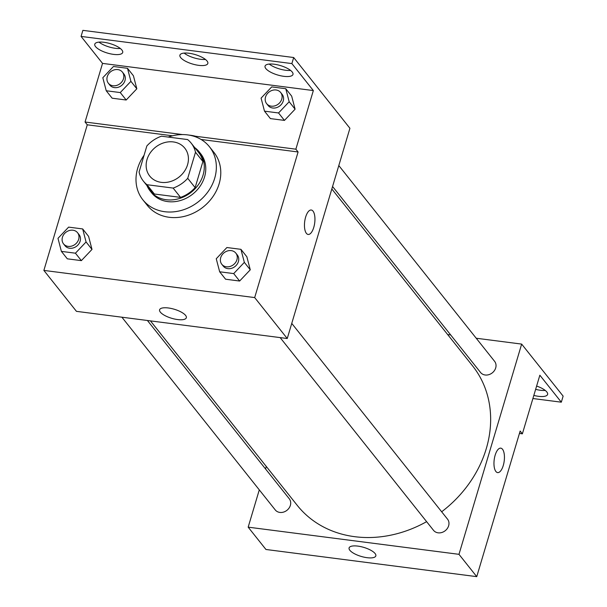 <?xml version="1.0" encoding="UTF-8"?>
<svg xmlns="http://www.w3.org/2000/svg" width="607" height="607" viewBox="0 0 607 607"><rect width="100%" height="100%" fill="white"/><g stroke="black" fill="none" stroke-linecap="round" stroke-linejoin="round"><path stroke-width="0.91" d="M147.015 159.527A22.406 18.992 141.5 0 1 164.08 142.744A22.406 18.992 141.5 0 1 184.816 148.191A22.406 18.992 141.5 0 1 179.111 177.001A22.406 18.992 141.5 0 1 149.754 176.091A22.406 18.992 141.5 0 1 147.015 159.527M146.977 184.71L173.132 188.079A30.525 25.873 141.5 0 0 187.722 178.314L195.5 152.236A30.525 25.873 141.5 0 0 191.175 143.131A30.525 25.873 141.5 0 0 187.593 139.564L161.447 136.196A30.525 25.873 141.5 0 0 146.848 145.961L139.079 172.047A30.525 25.873 141.5 0 0 143.404 181.144A30.525 25.873 141.5 0 0 146.977 184.71L154.383 194.012L180.537 197.381L173.132 188.079M191.175 143.131L198.572 152.433A30.525 25.873 141.5 0 1 202.905 161.538L195.5 152.236M180.537 197.381A30.525 25.873 141.5 0 0 195.128 187.616L202.905 161.538M154.383 194.012A30.525 25.873 141.5 0 1 150.802 190.446L143.404 181.144M146.993 185.659A31.367 26.587 -38.5 0 0 150.149 190.97A31.367 26.587 -38.5 0 0 191.243 192.244A31.367 26.587 -38.5 0 0 199.233 151.909A31.367 26.587 -38.5 0 0 194.764 147.645M199.233 151.909L200.712 153.768A31.367 26.587 141.5 0 1 192.722 194.103A31.367 26.587 141.5 0 1 151.629 192.836L150.149 190.97M195.128 187.616L187.722 178.314M168.185 137.068A42.566 36.086 141.5 0 1 209.483 146.795A42.566 36.086 141.5 0 1 198.641 201.539A42.566 36.086 141.5 0 1 142.857 199.809A42.566 36.086 141.5 0 1 137.66 168.336A42.566 36.086 141.5 0 1 144.094 155.225M209.483 146.795L213.922 152.38A42.566 36.086 141.5 0 1 203.079 207.116A42.566 36.086 141.5 0 1 147.304 205.386L142.857 199.809M201.084 139.473L298.09 151.978L295.867 149.185L313.341 90.564L291.876 63.583L293.682 57.521L349.92 128.282L287.248 338.516L254.682 297.582L298.09 151.978M287.248 338.516L76.444 311.345L43.871 270.411L87.279 124.807L172.525 135.793M43.871 270.411L254.682 297.582M61.39 251.381L67.316 258.825L81.361 260.631L91.998 249.409L88.592 236.373L82.666 228.938L68.621 227.124L57.984 238.346L61.39 251.381L75.435 253.195L86.073 241.965L82.666 228.938M219.658 271.784L225.584 279.22L239.628 281.033L250.266 269.812L246.859 256.776L240.933 249.333L226.889 247.527L216.251 258.749L219.658 271.784L233.703 273.59L244.34 262.368L240.933 249.333M87.279 124.807L85.056 122.015L102.537 63.394L81.065 36.412L82.878 30.35L293.682 57.521M185.583 315.39A13.953 4.704 16.6 0 1 186.334 317.749A13.953 4.704 16.6 0 1 171.622 318.273A13.953 4.704 16.6 0 1 159.595 309.782A13.953 4.704 16.6 0 1 171.288 308.485A13.953 4.704 16.6 0 1 185.583 315.39M306.391 233.354A12.322 5.046 -82.7 0 1 305.078 219.302A12.322 5.046 -82.7 0 1 311.277 210.014A12.322 5.046 -82.7 0 1 314.714 222.883A12.322 5.046 -82.7 0 1 308.128 234.454A12.322 5.046 -82.7 0 1 306.391 233.354M308.128 234.454A12.322 5.046 97.3 0 0 314.707 222.883A12.322 5.046 97.3 0 0 311.277 210.014M85.056 122.015L182.517 134.572M81.065 36.412L291.876 63.583M120.315 48.477A14.56 4.909 16.6 0 1 98.971 42.118M290.586 70.427A14.56 4.909 16.6 0 1 269.242 64.061M205.447 59.448A14.56 4.909 16.6 0 1 184.111 53.09M196.281 137.106L195.606 136.264L295.867 149.185M264.493 111.157L270.411 118.6L284.455 120.406L295.093 109.184L291.686 96.149L285.768 88.713L271.724 86.9L261.086 98.122L264.493 111.157L278.537 112.97L289.175 101.741L285.768 88.713M106.225 90.754L112.143 98.197L126.188 100.011L136.825 88.789L133.419 75.754L127.5 68.31L113.456 66.497L102.818 77.726L106.225 90.754L120.269 92.568L130.907 81.346L127.5 68.31M189.088 135.111A45.237 38.347 141.5 0 1 195.606 136.264M102.537 63.394L313.341 90.564M121.916 50.024A14.56 4.909 16.6 0 1 122.697 52.49A14.56 4.909 16.6 0 1 107.34 53.037A14.56 4.909 16.6 0 1 94.783 44.167A14.56 4.909 16.6 0 1 106.991 42.816A14.56 4.909 16.6 0 1 121.916 50.024M292.187 71.975A14.56 4.909 16.6 0 1 292.969 74.433A14.56 4.909 16.6 0 1 277.604 74.98A14.56 4.909 16.6 0 1 265.054 66.117A14.56 4.909 16.6 0 1 277.262 64.759A14.56 4.909 16.6 0 1 292.187 71.975M207.048 61.004A14.56 4.909 16.6 0 1 207.829 63.462A14.56 4.909 16.6 0 1 192.472 64.008A14.56 4.909 16.6 0 1 179.915 55.138A14.56 4.909 16.6 0 1 192.123 53.788A14.56 4.909 16.6 0 1 207.048 61.004M331.824 188.997L472.572 365.869A112.022 94.958 141.5 0 1 441.661 511.777M426.615 521.656A112.022 94.958 141.5 0 1 297.255 505.381L150.445 320.883M121.886 317.195L275.244 509.918A8.961 7.595 -38.5 0 0 283.537 512.096A8.961 7.595 -38.5 0 0 290.366 505.388A8.961 7.595 -38.5 0 0 289.266 498.764L147.41 320.488M338.812 165.559L494.591 361.324A8.961 7.595 141.5 0 1 492.307 372.85A8.961 7.595 141.5 0 1 480.562 372.486L332.568 186.501M291.755 323.394L447.534 519.16A8.961 7.595 141.5 0 1 445.257 530.685A8.961 7.595 141.5 0 1 433.512 530.321L280.153 337.598M259.288 489.872L248.172 527.157L458.983 554.328L521.656 344.093L476.214 338.236M450.69 334.95L447.655 334.556M266.276 466.442L265.532 468.93M248.172 527.157L265.942 549.479L476.745 576.65L520.153 431.038L522.377 433.83L539.851 375.209L561.323 402.183L563.129 396.121L521.656 344.093M375.088 553.531A13.953 4.704 16.6 0 1 375.832 555.891A13.953 4.704 16.6 0 1 361.119 556.407A13.953 4.704 16.6 0 1 349.093 547.916A13.953 4.704 16.6 0 1 360.786 546.619A13.953 4.704 16.6 0 1 375.088 553.531M476.745 576.65L458.983 554.328M495.889 471.487A12.322 5.046 -82.7 0 1 494.584 457.435A12.322 5.046 -82.7 0 1 500.775 448.148A12.322 5.046 -82.7 0 1 504.212 461.017A12.322 5.046 -82.7 0 1 497.626 472.595A12.322 5.046 -82.7 0 1 495.889 471.487M497.626 472.595A12.322 5.046 97.3 0 0 504.205 461.017A12.322 5.046 97.3 0 0 500.775 448.148M561.323 402.183L532.9 398.526M545.223 390.422A14.56 4.909 16.6 0 1 535.64 389.353M522.377 433.83L519.44 433.451M536.618 386.067A14.56 4.909 16.6 0 1 547.605 394.429A14.56 4.909 16.6 0 1 533.834 395.415M77.559 232.716L79.039 234.575A8.961 7.595 141.5 0 1 76.763 246.101A8.961 7.595 141.5 0 1 65.017 245.736L63.538 243.877A8.961 7.595 141.5 0 1 62.438 237.254A8.961 7.595 141.5 0 1 69.266 230.539A8.961 7.595 141.5 0 1 77.559 232.716A8.961 7.595 141.5 0 1 75.276 244.242A8.961 7.595 141.5 0 1 63.538 243.877M67.316 258.825L81.361 260.631L91.998 249.409L86.073 241.965M91.998 249.409L88.592 236.373M81.361 260.631L75.435 253.195M235.827 253.119L237.314 254.978A8.961 7.595 141.5 0 1 235.03 266.503A8.961 7.595 141.5 0 1 223.285 266.139L221.805 264.28A8.961 7.595 141.5 0 1 220.713 257.656A8.961 7.595 141.5 0 1 227.534 250.941A8.961 7.595 141.5 0 1 235.827 253.119A8.961 7.595 141.5 0 1 233.551 264.644A8.961 7.595 141.5 0 1 221.805 264.28M225.584 279.22L239.628 281.033L250.266 269.812L244.34 262.368M250.266 269.812L246.859 256.776M239.628 281.033L233.703 273.59M122.394 72.089L123.874 73.955A8.961 7.595 141.5 0 1 121.59 85.481A8.961 7.595 141.5 0 1 109.852 85.117L108.372 83.25A8.961 7.595 141.5 0 1 107.272 76.626A8.961 7.595 141.5 0 1 114.101 69.919A8.961 7.595 141.5 0 1 122.394 72.089A8.961 7.595 141.5 0 1 120.11 83.614A8.961 7.595 141.5 0 1 108.372 83.25M112.143 98.197L126.188 100.011L136.825 88.789L130.907 81.346M136.825 88.789L133.419 75.754M126.188 100.011L120.269 92.568M280.662 92.492L282.141 94.351A8.961 7.595 141.5 0 1 279.857 105.876A8.961 7.595 141.5 0 1 268.119 105.512L266.64 103.653A8.961 7.595 141.5 0 1 265.54 97.029A8.961 7.595 141.5 0 1 272.368 90.314A8.961 7.595 141.5 0 1 280.662 92.492A8.961 7.595 141.5 0 1 278.378 104.017A8.961 7.595 141.5 0 1 266.64 103.653M270.411 118.6L284.455 120.406L295.093 109.184L289.175 101.741M295.093 109.184L291.686 96.149M284.455 120.406L278.537 112.97"/></g></svg>
